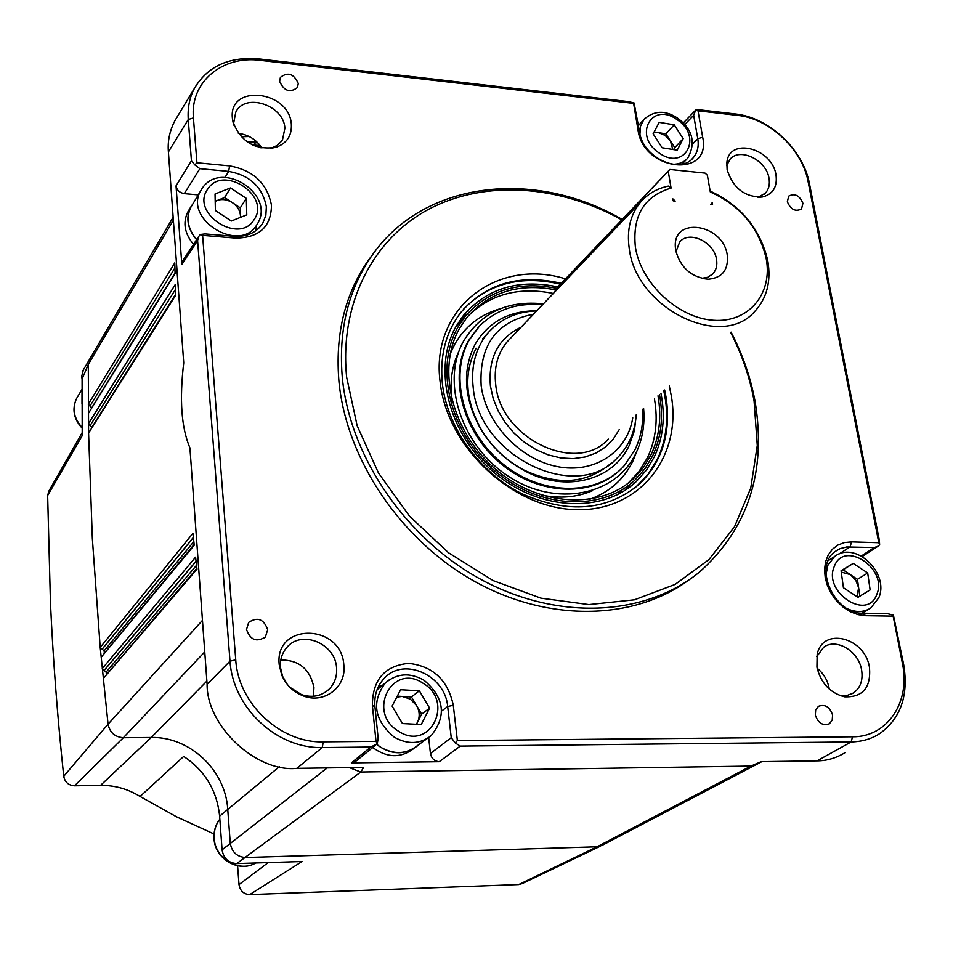 <?xml version="1.0" encoding="UTF-8"?>
<svg xmlns="http://www.w3.org/2000/svg" width="953" height="953" viewBox="0 0 953 953"><rect width="100%" height="100%" fill="white"/><g stroke="black" fill="none" stroke-linecap="round" stroke-linejoin="round"><path stroke-width="1.43" d="M536.753 310.809C509.164 310.738 488.651 321.84 475.213 344.128C462.122 369.835 463.789 397.842 480.205 428.159C491.164 446.552 505.983 460.775 524.65 470.818C565.355 492.963 613.101 480.586 629.135 445.647L634.364 430.827L636.33 414.71M542.495 304.805C517.026 302.518 496.001 309.642 479.419 326.176L469.15 340.126C448.589 376.101 463.587 432.686 503.351 464.325C542.865 496.334 597.734 496.048 624.489 465.398L635.067 449.566C640.94 437.296 643.454 423.859 642.608 409.242M482.218 323.412L478.656 326.879L468.376 340.84C448.16 376.268 462.253 431.757 500.849 463.67C539.207 495.894 593.362 497.478 621.296 468.733M458.929 351.288C451.615 366.452 449.411 383.344 452.33 401.975M541.197 495.012C559.745 498.812 576.791 497.395 592.337 490.759M628.11 483.183L638.724 471.926L647.456 457.726C655.807 439.857 658.142 420.249 654.449 398.914M553.336 293.464C519.051 286.543 490.664 294.06 468.149 316.015M589.419 499.372C609.241 492.344 623.703 479.645 632.816 461.276L636.878 451.198M500.456 308.677C480.431 314.407 465.219 326.188 454.831 344.033L450.233 353.766M555.313 289.783C518.48 282.91 488.949 292.226 466.72 317.754L459.537 328.392C436.331 368.668 451.758 432.007 495.5 469.186C538.993 506.71 600.986 509.867 633.936 478.215L643.549 467.315L651.042 454.76C659.393 436.843 661.716 417.2 658.011 395.817M617.079 494.833L621.904 490.652M630.302 481.432L630.779 480.8M556.492 288.318C518.503 280.825 488.031 290.248 465.088 316.575L457.869 327.296C434.246 368.227 449.887 432.65 494.369 470.508C538.576 508.699 601.641 511.952 635.186 479.812L645.014 468.673L652.662 455.832C661.334 437.201 663.61 416.771 659.476 394.53M557.815 286.913C518.611 278.729 487.15 288.235 463.456 315.419L456.201 326.188C432.162 367.775 448.005 433.293 493.225 471.818C538.159 510.689 602.296 514.036 636.425 481.396L646.479 470.032L654.294 456.904C663.276 437.546 665.492 416.33 660.941 393.267M467.744 313.418L460.787 318.957M634.96 487.96L647.992 474.511L657.499 459.024C667.088 438.249 669.173 415.496 663.776 390.801M560.424 284.173C521.208 275.012 488.972 283.291 463.718 309.01M624.834 490.426L630.695 483.707M459.846 322.424L456.034 326.474M476.119 348.274C463.563 372.98 465.159 399.867 480.908 428.945C491.426 446.6 505.638 460.239 523.554 469.865C557.981 486.006 587.215 483.755 611.242 463.11M256.774 141.794L246.66 141.497M248.161 142.521L257.822 142.831M253.927 145.606L260.526 146.012M249.162 136.505L241.216 136.755M255.154 145.654L254.88 142.64M252.628 145.023L260.133 145.475M255.106 146.095L260.872 146.476M600.593 846.085L522.315 883.538L518.718 884.563L249.71 894.605L302.077 861.512L236.761 863.573C228.434 862.977 223.538 858.391 222.085 849.838L219.619 816.161C217.01 790.621 205.038 770.703 183.691 756.432L140.079 796.47C127.905 788.941 114.729 785.248 100.565 785.367L74.501 785.808C68.497 785.367 64.911 782.199 63.732 776.302C57.43 716.608 52.999 658.571 50.438 602.213L47.65 495.489L82.208 435.688L82.089 379.044L88.307 364.415L88.593 433.436L92.334 538.314L100.208 647.432L108.058 724.185C109.786 732.523 114.884 737.038 123.366 737.729L151.217 737.491C189.599 736.466 225.504 770.084 227.719 809.109L230.257 843.119C231.805 852.077 236.928 856.878 245.648 857.521L597.066 846.788L602.07 845.382M82.089 379.044L81.672 376.447L83.376 369.883M861.345 555.992L874.294 547.558L878.082 546.2L879.631 544.83L879.381 540.506L809.442 183.56C803.069 149.442 769.202 117.553 735.513 113.979L698.894 109.75L695.714 110.06L698.001 110.81L702.683 137.244C711.796 178.449 643.454 171.6 638.022 130.12L633.626 103.389L260.443 60.373C222.418 55.191 189.909 82.053 193.423 117.91L196.926 162.76L229.578 165.882C253.224 170.23 267.185 183.333 271.462 205.193C271.2 226.814 259.264 237.785 235.677 238.107L202.596 235.379L200.261 234.486L204.978 233.914L234.152 236.32C247.113 236.975 256.667 232.592 262.79 223.157L265.851 215.366L266.352 206.753C262.516 187.074 249.96 175.292 228.684 171.397L199.856 168.669L184.286 193.638C179.605 192.756 176.853 190.171 176.031 185.883L191.434 160.771L194.853 164.929L199.856 168.669M374.326 252.307L367.763 261.11C344.509 295.132 334.932 335.575 339.03 382.427C346.725 459.93 401.01 540.458 474.761 581.485C548.571 622.512 633.566 620.427 688.161 580.472M731.094 332.144C742.828 354.814 750.881 378.21 755.241 402.333C766.51 472.128 747.95 528.677 699.573 571.979C646.337 615.805 559.756 621.189 483.433 580.758C407.169 540.375 350.287 457.869 342.377 378.412C338.244 331.418 347.821 290.868 371.122 256.774C422.608 180.736 534.24 168.312 622.19 219.44M561.246 283.315C519.611 273.749 486.197 283.398 460.99 312.274C445.67 332.109 439.488 356.196 442.466 384.559C447.696 428.421 479.955 472.95 522.113 493.833C568.369 514.084 607.585 510.737 639.749 483.814C662.395 461.288 671.186 432.519 666.111 397.496L664.67 390.015M839.248 695.309L847.062 695.464L853.423 692.986C860.464 687.923 863.192 680.228 861.595 669.923C858.689 651.185 836.269 637.688 823.702 647.218L816.745 656.653M817.138 668.244C823.463 673.366 827.43 679.906 829.05 687.887L829.241 689.043M289.843 687.256L301.493 694.642C312.405 698.084 321.733 696.155 329.464 688.852C334.848 683.087 337.207 676.046 336.564 667.731C335.313 643.358 301.398 629.421 286.793 647.504C282.028 653.055 279.908 659.714 280.456 667.493L282.564 676.296L287.329 684.457M280.79 659.988C299.051 659.952 310.106 669.173 313.954 687.637L313.394 696.286M757.992 197.295L765.366 193.161C768.833 189.29 770.048 184.31 769 178.235C766.367 159.985 739.79 147.048 729.986 159.354L726.722 165.596M270.783 148.37L277.168 145.44L281.469 141.294L282.553 139.638L284.887 128.202C283.923 105.116 245.052 92.262 235.772 112.204L233.688 122.913L234.057 125.486M669.292 385.989L671.365 396.15C682.003 457.428 638.665 512.035 575.409 509.617C512.297 508.152 447.231 447.1 440.226 382.701C429.815 308.808 496.811 257.393 565.486 278.86M869.481 667.445C871.102 687.685 862.775 697.477 844.537 696.81C830.099 693.022 820.89 683.158 816.935 667.195L817.15 654.58C822.475 626.455 865.05 637.2 869.481 667.445M343.83 664.98C346.713 686.791 324.485 704.219 303.483 695.988C293.286 692.069 286.007 685.004 281.647 674.819L279.217 664.67C274.297 622.238 341.472 623.202 343.83 664.98M291.344 124.367C291.904 135.707 286.793 143.355 276.013 147.31C255.368 150.419 241.038 142.021 233.032 122.139L232.389 118.22C228.22 83.435 289.557 90.309 291.344 124.367M775.98 174.84C777.553 186.764 773.086 194.138 762.567 196.949C744.936 197.354 733.119 188.301 727.127 169.753L726.865 162.844C728.652 136.827 772.109 147.715 775.98 174.84M621.809 219.833C558.994 184.918 485.006 179.629 428.886 209.148C373.052 238.858 339.268 303.495 346.642 377.245L357.161 425.741L378.472 472.974L409.492 516.169L448.506 552.752L493.189 580.603L540.911 598.162L588.883 604.595L634.424 599.818L675.105 584.415L708.961 559.542L734.489 526.806L750.75 488.103L757.278 445.456L754.085 400.963C749.844 377.459 742.042 354.635 730.689 332.502M787.345 201.726C790.728 209.6 795.445 212.007 801.533 208.945L802.926 203.263C799.531 195.389 794.79 192.994 788.727 196.104L787.345 201.726M279.622 81.362C284.042 91.107 289.986 93.168 297.467 87.533L298.277 83.447C293.822 73.691 287.866 71.666 280.396 77.372L279.622 81.362M246.529 629.445C250.294 640.047 256.595 642.536 265.422 636.902L267.662 629.683C263.814 619.033 257.489 616.615 248.673 622.392L246.529 629.445M815.327 715.036C818.115 723.136 822.796 726.043 829.372 723.78L832.219 720.134L832.588 714.953C829.753 706.828 825.048 703.945 818.472 706.292L815.685 709.914L815.327 715.036M701.563 278.371L707.9 277.204L712.868 273.809C716.239 270.044 717.454 265.256 716.537 259.43C714.238 242.038 689.186 230.09 679.703 241.991L675.963 251.747M675.725 250.532C680.513 267.722 691.354 277.299 708.246 279.241C722.314 277.883 728.652 269.806 727.246 255.011C723.005 223.502 672.258 215.986 675.403 247.732L675.725 250.532M766.164 258.406C758.838 227.636 740.219 205.491 710.319 191.994L707.364 175.245L705.077 173.101L669.864 169.467L668.232 171.23L671.079 188.086C644.168 196.08 632.268 215.712 635.377 247.018C640.821 283.148 677.905 318.004 713.285 320.268C748.748 323.055 772.99 293.572 766.164 258.406M671.079 188.086L668.327 186.085C656.891 188.539 647.563 193.983 640.333 202.429C630.302 214.77 626.609 230.197 629.266 248.733C636.032 308.045 721.111 350.18 754.371 311.869C766.843 298.599 771.311 281.552 767.796 260.741C760.268 228.803 741.053 205.574 710.152 191.053M533.489 314.228C496.573 321.364 479.133 345.093 481.134 385.417C485.673 422.81 519.564 459.179 556.862 466.529C594.16 474.213 627.372 452.091 632.756 417.819M636.211 414.817C634.96 432.185 628.575 446.623 617.056 458.131C576.255 503.315 478.763 456.547 473.2 387.537C470.853 366.297 475.583 348.345 487.364 333.669C499.825 319.172 516.252 311.595 536.646 310.928M654.115 131.931L665.873 133.849L670.316 140.734L665.075 135.374L658.428 132.634L653.675 132.765M856.973 596.685L858.629 587.727L855.83 580.306L850.255 574.576L841.261 572.086M416.556 705.53L410.35 699.109L402.202 696.429L411.458 696.953L416.556 705.53L421.643 714.131L417.497 722.255C420.023 716.811 419.701 711.236 416.556 705.53M416.258 724.256L417.497 722.255L416.461 724.268M427.182 738.539L417.295 745.722C406.288 754.264 394.113 754.8 380.783 747.307L376.685 744.317M82.018 390.087L81.994 404.001M668.232 171.23L556.338 288.497L554.479 292.261M672.901 198.891L673.247 200.88L675.224 201.071L672.901 198.891M710.604 204.502L712.213 202.715L712.558 204.692L710.604 204.502M556.564 290.081L556.338 288.497L557.91 286.805L669.864 169.467M418.736 744.674L417.426 745.901C404.525 755.479 390.897 755.002 376.542 744.46M413.435 748.796L413.364 748.844C400.57 758.374 387.037 757.933 372.754 747.533M196.592 239.727C187.55 228.899 185.561 218.082 190.612 207.266L192.923 203.787M196.687 239.572C187.741 228.827 185.775 218.094 190.791 207.361L191.791 205.681M193.53 244.373C184.62 233.616 182.666 222.871 187.693 212.138L188.706 210.446M397.294 696.155L402.202 696.429L396.793 697.108M421.25 724.518L402.452 723.553L392.124 706.078L400.641 689.734L419.32 690.806L429.6 708.115L421.25 724.518M411.458 696.953L419.32 690.806M421.643 714.131L429.6 708.115M841.106 571.002L843.06 569.834L857.438 579.329L859.82 596.161L857.938 597.317M867.695 572.991L870.125 589.931L858.01 597.364L843.429 587.751L841.07 570.728L853.221 563.414L867.695 572.991L857.438 579.329M859.82 596.161L870.125 589.931M843.06 569.834L853.221 563.414M673.723 149.609L674.76 147.62L670.316 140.734L672.818 149.466M659.238 122.353L674.224 124.819L683.182 138.673L677.19 150.169L662.121 147.751L653.127 133.789L659.238 122.353M665.873 133.849L674.224 124.819M674.76 147.62L683.182 138.673M240.454 217.379L240.49 216.021L240.525 217.344M240.49 216.021C240.144 210.637 237.452 206.193 232.437 202.679L240.275 207.837L240.49 216.021M215.187 201.19L216.903 200.511C222.037 198.724 227.219 199.451 232.437 202.679L224.586 197.509L230.519 187.944L246.315 198.355L246.767 214.854L231.329 221.013L215.39 210.542L215.044 193.971L230.519 187.944M215.199 201.333L224.586 197.509M240.275 207.837L246.315 198.355M200.261 234.486L198.736 236.463L197.593 240.609L181.832 264.541L182.952 260.479M430.434 753.478L451.245 737.682L455.212 742.935L460.228 746.104L439.226 761.721C434.425 761.244 431.495 758.493 430.434 753.478L428.671 737.586M638.022 130.12L639.642 132.312L634.067 102.948L628.182 101.578L258.918 58.919C229.351 56.453 207.957 66.079 194.722 87.831C189.635 97.063 187.479 107.629 188.253 119.518L168.395 151.92C167.502 141.235 169.646 130.859 174.852 120.781L177.151 116.957M695.714 110.06L693.665 115.313L684.719 124.545M375.327 745.437L356.327 760.875L351.323 762.912L370.788 747.045L377.281 743.709L378.162 738.337L374.946 706.721L372.373 705.506C372.468 679.87 384.536 665.825 408.575 663.359C432.984 666.087 447.886 680.061 453.294 705.28L457.369 740.576L852.53 736.8C887.517 737.205 910.711 701.765 902.443 663.538L893.164 616.138L865.586 615.709L858.01 614.661L850.433 611.778L843.262 607.216L836.853 601.188L831.54 594.029L827.597 586.095L825.227 577.792L824.536 569.549L825.56 561.793L828.24 554.92L832.41 549.25L837.878 545.068L844.346 542.579L851.505 541.888L878.797 542.71L808.084 181.523C802.402 149.538 769.393 118.47 737.848 115.408L698.001 110.81M845.418 752.441C836.436 758.028 826.99 760.839 817.078 760.875L851.148 741.958C862.167 741.696 871.769 738.861 879.964 733.441C900.799 718.228 908.709 695.321 903.706 664.717L893.402 615.114L887.16 613.601L862.787 613.208L865.586 615.709M202.596 235.379L235.748 659.845C238.119 703.564 280.587 743.328 323.293 741.863L376.006 741.351L377.281 743.709M376.006 741.351L372.373 705.506M370.788 747.045L322.233 747.569C276.668 748.736 232.925 707.769 229.995 661.156L197.593 240.609M451.245 737.682L447.672 706.507C445.396 675.629 404.477 656.76 384.762 677.821C377.281 685.469 374.005 695.094 374.946 706.721M455.212 742.935L457.369 740.576M852.53 736.8L851.148 741.958L460.228 746.104M893.402 615.114L893.164 616.138M196.926 162.76L194.853 164.929M191.434 160.771L188.253 119.518L193.423 117.91M874.294 547.558L846.693 546.974L840.212 548.594L835.471 551.299C812.957 565.939 834.042 614.328 862.787 613.208M879.631 544.83L878.797 542.71M639.642 132.312C642.596 157.34 680.18 174.947 693.284 157.674C697.501 152.599 699.002 146.274 697.775 138.685L693.665 115.313M323.293 741.863L322.233 747.569L296.836 768.356C256.297 772.633 206.539 726.043 207.111 684.314L229.995 661.156L235.748 659.845M198.248 194.888L184.286 193.638M864.157 611.897L864.419 613.232M382.356 685.41L378.603 686.231M439.226 761.721L351.323 762.912M181.832 264.541L176.031 185.883M238.381 133.372C248.423 134.671 256.262 139.555 261.884 148.013M296.836 768.356L363.641 767.403L360.758 772.025L750.857 766.081L756.646 764.389L750.94 766.081L761.173 761.673L817.078 760.875M360.663 772.025L349.322 767.606L360.758 772.025L236.761 863.573M168.395 151.92L183.726 362.807C181.546 381.176 180.951 397.401 181.952 411.482C182.964 425.574 185.621 437.725 189.921 447.946L207.111 684.314M101.614 656.748L194.233 545.211L192.935 533.323L100.208 647.432L104.127 650.863L104.365 653.413M103.71 678.036L196.985 569.132L195.579 557.148L102.197 668.696L106.152 672.115L106.426 674.843M88.581 413.125L175.078 273.559L174.804 262.861L88.26 404.251L91.738 408.003M88.855 432.591L175.745 295.12L175.388 284.316L88.45 423.668L91.976 427.635M518.718 884.563L597.066 846.788L750.94 766.081M255.88 230.721L256.595 225.146M249.71 894.605C243.658 894.2 240.096 890.864 239.012 884.598L268.174 862.584M47.65 495.489L48.913 490.998M237.595 865.789L239.012 884.598M140.079 796.47L176.508 816.792L214.056 834.006M225.015 177.413L228.684 171.397L229.578 165.882M640.333 202.429L507.056 341.889C497.561 353.456 493.785 367.679 495.715 384.547C500.301 438.535 576.708 474.856 608.348 439.083M521.065 327.224C498.3 338.244 488.079 357.816 490.414 385.965L493.189 398.604L498.205 410.993L505.281 422.691L514.167 433.293L524.567 442.406L536.098 449.709L548.356 454.95L560.9 457.964L573.301 458.643L585.118 456.987L595.947 453.068L605.441 447.04L613.267 439.13L619.2 429.636M254.082 219.666C271.188 195.901 223.133 164.142 207.694 189.135C189.921 212.972 239.108 245.207 254.082 219.666M190.791 207.361L202.036 188.575C221.096 158.925 276.275 194.352 257.31 224.026L256.81 224.825C240.001 253.963 183.238 219.583 200.761 190.671L201.941 188.718M659.297 153.088C685.136 171.588 703.243 136.279 676.987 119.59C651.649 101.03 632.673 135.957 659.297 153.088M639.951 133.932L640.559 126.046L643.871 119.506C654.056 110.405 665.265 109.929 677.512 118.077C692.676 129.346 696.107 142.688 687.78 158.115C684.04 162.296 678.965 164.345 672.532 164.285M834.351 566.296C822.499 592.075 867.504 621.678 876.82 594.338C888.136 568.691 844.096 539.481 834.351 566.296M825.989 574.719L827.871 565.308L834.506 556.576C855.306 540.137 889.649 573.158 878.809 597.734L870.792 607.978C864.168 612.279 856.568 612.636 847.979 609.038M423.168 683.337C392.648 662.144 366.178 712.082 398.509 731.201C429.767 752.215 454.974 701.801 423.168 683.337M377.031 689.769L385.298 683.003C397.079 673.187 410.016 672.294 424.109 680.323C444.42 697.656 446.778 716.096 431.185 735.633C420.07 744.257 407.753 744.769 394.244 737.169C374.231 720.158 371.241 702.099 385.298 683.003L389.348 679.751M219.833 819.151C215.664 824.679 213.794 831.052 214.222 838.283C214.937 858.629 239.263 873.031 255.738 862.977C238.965 873.174 214.782 858.903 214.032 838.604C213.591 831.278 215.533 824.786 219.833 819.127M77.55 396.829L76.657 398.342C71.928 408.48 73.75 418.212 82.125 427.528M638.51 125.462L645.062 118.184M441.62 711.009L447.672 706.507L453.294 705.28M235.677 238.107L234.152 236.32M903.706 664.717L902.443 663.538M838.89 554.098L850.159 546.843L851.505 541.888M260.443 60.373L258.918 58.919M809.442 183.56L808.084 181.523M735.513 113.979L737.848 115.408M702.683 137.244L697.775 138.685L692.664 144.046M222.085 849.838L327.201 767.927M219.619 816.161L279.324 766.7M100.565 785.367L151.217 737.491L206.872 681.109M74.501 785.808L123.366 737.729L204.752 651.9M63.732 776.302L108.058 724.185L202.465 620.367M174.935 267.888L89.999 406.026M175.555 289.259L90.213 425.443M193.376 537.385L102.102 649.148M196.044 561.138L104.103 670.4M196.532 565.284L106.152 672.115M196.068 561.317L104.246 670.4M193.828 541.59L104.127 650.863M193.388 537.552L102.233 649.148M175.709 294.167L91.965 427.206M175.054 272.868L91.738 407.789M173.363 220.179L88.307 364.415M635.925 453.223C615.888 495.81 555.754 507.568 508.723 476.5C461.323 446.087 440.322 381.45 463.873 340.578C481.551 312.393 508.056 300.159 543.401 303.852M627.824 488.412L636.425 481.396M455.76 326.974L465.088 316.575M630.374 481.146L633.936 478.215M635.961 453.151C642.453 439.476 645.002 424.55 643.597 408.372M479.419 326.176L478.656 326.879M523.554 469.865L524.65 470.818M480.908 428.945L480.205 428.159M367.763 261.11L371.122 256.774M638.855 484.541L639.749 483.814M851.112 694.225L853.423 692.986M326.295 691.592L329.464 688.852M764.306 194.174L765.366 193.161M281.719 140.949L282.553 139.638M839.879 695.428L844.537 696.81M301.493 694.642L303.483 695.988M282.564 676.296L281.647 674.819M271.545 148.156L276.013 147.31M233.759 124.64L233.032 122.139M758.767 197.307L762.567 196.949M264.374 637.938L265.422 636.902M828.443 724.268L829.372 723.78M711.498 275.083L712.868 273.809M701.622 278.371L708.246 279.241M482.504 338.887L487.364 333.669M682.062 164.083L686.589 159.354M861.988 613.184L868.397 609.384M82.029 389.348L76.657 398.342C71.773 408.92 73.595 418.855 82.125 428.147M190.612 207.266L187.693 212.138M828.252 560.614L834.506 556.576M675.57 249.472L675.403 247.732M198.736 236.463L182.642 260.943M877.332 546.688L862.251 556.492M683.277 122.949L695.559 110.226M174.852 120.781L194.722 87.831M761.852 761.661L756.646 764.389M691.926 159.08L693.284 157.674M261.456 225.182L262.79 223.157M48.579 491.569L82.172 432.662M175.066 273.106L88.51 413.233M175.733 294.632L88.784 432.698M101.483 656.903L194.15 544.437M103.567 678.202L196.89 568.333M261.313 147.119L260.872 147.822M755.121 765.188L602.367 845.204M173.148 217.224L82.935 370.622"/></g></svg>
